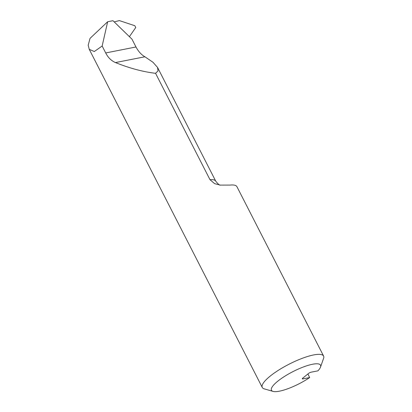 <?xml version="1.0" encoding="UTF-8"?>
<svg xmlns="http://www.w3.org/2000/svg" width="412" height="412" viewBox="0 0 412 412"><rect width="100%" height="100%" fill="white"/><g stroke="black" fill="none" stroke-linecap="round" stroke-linejoin="round"><path stroke-width="0.62" d="M102.155 46.02L94.317 51.531L89.255 49.352L88.194 45.217L90.037 38.367L107.661 21.738L102.155 46.02L105.699 52.947C108.032 57.546 111.281 60.755 115.448 62.573C129.579 68.237 142.949 71.817 155.556 73.305L158.012 70.931L157.559 67.45L152.97 62.258L144.9 56.779C141.424 54.817 138.453 51.557 135.981 46.983L131.995 39.191L112.97 20.698L107.661 21.738M129.389 36.704L135.744 27.522L134.832 25.735L119.367 20.6L114.175 21.887M155.556 73.305L209.996 179.694L214.611 183.654L220.317 185.106L230.014 185.081A34.448 8.508 152.9 0 1 236.931 186.688L323.611 356.076A34.448 8.508 152.9 0 0 289.064 364.198A34.448 8.508 152.9 0 0 262.274 387.465A34.448 8.508 152.9 0 0 264.277 388.877L273.053 391.4A27.558 6.808 -27.1 0 1 292.886 371.655A27.558 6.808 -27.1 0 1 320.5 367.118A27.558 6.808 -27.1 0 1 317.915 370.846L311.148 372.18A2.065 0.51 152.9 0 0 308.526 373.463L302.738 378.175A2.065 0.51 152.9 0 0 302.274 378.844A2.065 0.51 152.9 0 0 302.877 378.911L302.573 378.319M320.5 367.118L323.806 357.714A34.448 8.508 152.9 0 0 323.611 356.076M307.924 373.952L309.644 377.577L302.877 378.911M309.644 377.577A27.558 6.808 -27.1 0 1 273.053 391.4M157.559 67.45L215.775 181.213A31.477 7.777 152.9 0 0 209.996 179.694M105.699 52.947L135.981 46.983M115.448 62.573L144.9 56.779M89.255 49.352L262.274 387.465M220.332 185.106C219.658 185.452 218.139 184.159 215.775 181.213"/></g></svg>
